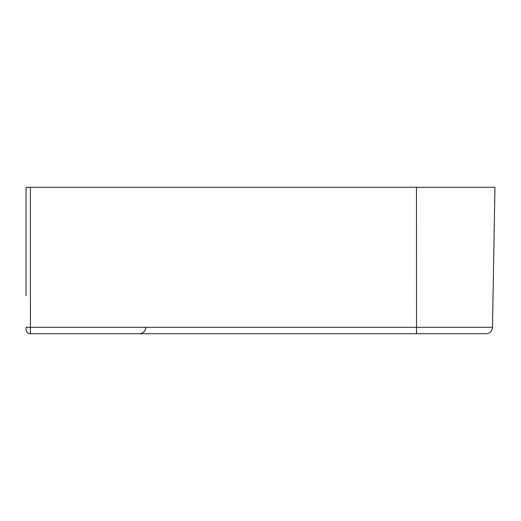 <?xml version="1.0" encoding="UTF-8"?>
<svg xmlns="http://www.w3.org/2000/svg" width="521" height="521" viewBox="0 0 521 521"><rect width="100%" height="100%" fill="white"/><g stroke="black" fill="none" stroke-linecap="round" stroke-linejoin="round"><path stroke-width="0.78" d="M26.05 295.746L26.05 187.293L30.387 187.293L30.387 327.312L492.508 327.312L494.95 187.293L416.481 187.293L416.52 333.707M481.319 333.707L461.163 333.707M492.508 327.312A6.506 6.506 0 0 1 486.002 333.707A6.506 6.506 0 0 0 492.508 327.312A6.506 6.506 0 0 1 486.002 333.707L30.387 333.707A4.337 4.337 0 0 1 26.05 329.37L26.05 327.234L30.387 327.312L30.387 333.707A4.337 4.337 0 0 1 26.05 329.37M139.341 333.707L139.341 333.707C143.06 333.388 145.222 331.382 145.828 327.696M30.387 187.293L416.481 187.293M26.05 187.293L26.05 284.902M145.86 327.729C145.242 331.395 143.08 333.388 139.374 333.707"/></g></svg>
